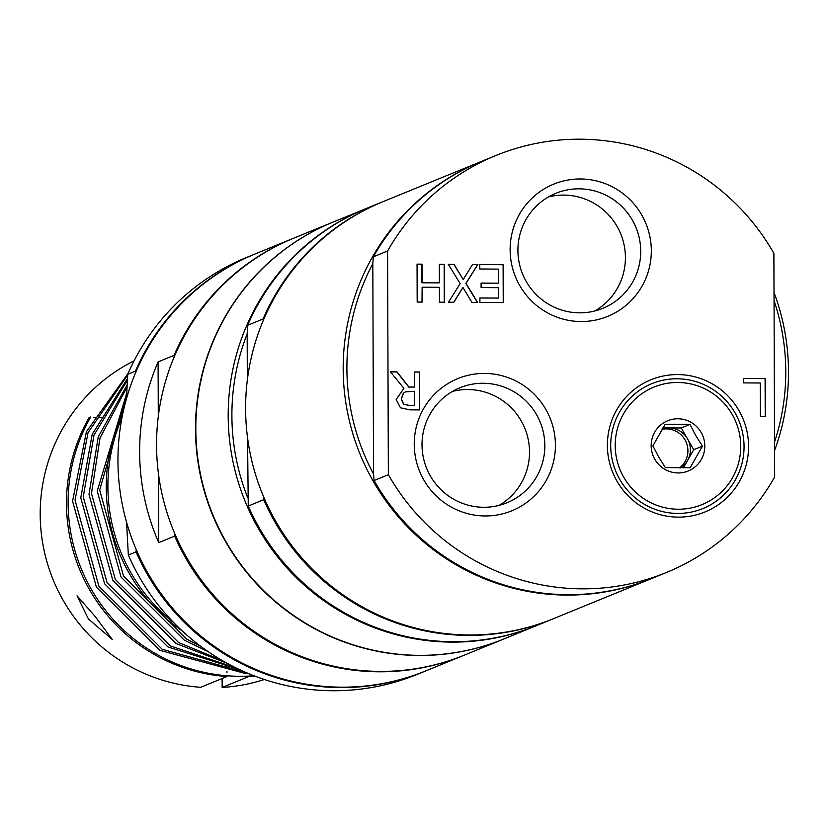 <?xml version="1.0" encoding="UTF-8"?>
<svg xmlns="http://www.w3.org/2000/svg" width="830" height="830" viewBox="0 0 830 830"><rect width="100%" height="100%" fill="white"/><g stroke="black" fill="none" stroke-linecap="round" stroke-linejoin="round"><path stroke-width="1.25" d="M677.145 378.781A67.458 66.545 -112.2 0 1 744.053 446.509A67.458 66.545 -112.2 0 1 677.612 513.428A67.458 66.545 -112.2 0 1 610.704 445.7A67.458 66.545 -112.2 0 1 677.145 378.781M607.384 445.43A71.411 70.457 67.8 0 0 713.489 507.794A71.411 70.457 67.8 0 0 713.063 384.342A71.411 70.457 67.8 0 0 607.384 445.43M774.66 477.022L773.882 253.337A225.252 222.222 67.8 0 0 495.873 155.521A225.252 222.222 67.8 0 0 387.579 251.013L388.357 474.698A225.252 222.222 67.8 0 0 666.376 572.513A225.252 222.222 67.8 0 0 774.66 477.022M414.243 444.268A71.411 70.457 67.8 0 0 520.337 506.632A71.411 70.457 67.8 0 0 519.912 383.18A71.411 70.457 67.8 0 0 414.243 444.268M419.565 371.985L419.7 409.906L410.02 409.854L400.454 407.8L396.169 399.479L403.92 388.399L390.505 371.819L396.989 371.85L408.91 387.019L414.627 387.05L414.575 371.964L419.565 371.985L419.534 409.906M477.655 302.421L471.938 302.39L462.933 287.491L453.854 302.276L448.47 302.245L460.152 283.632L448.335 264.324L454.062 264.365L463.244 279.534L472.498 264.469L477.893 264.5L465.993 283.424L477.655 302.421M481.11 287.574L481.089 283.082L498.342 283.186L498.301 269.117L479.792 269.003L479.782 264.521L503.271 264.656L503.405 302.577L479.906 302.442L479.896 297.949L498.394 298.063L498.363 287.678L481.11 287.574M444.455 302.224L439.464 302.193L439.412 287.325L422.117 287.221L422.169 302.089L417.179 302.058L417.054 264.137L422.045 264.168L422.107 282.729L439.392 282.833L439.329 264.272L444.32 264.303L444.455 302.224M760.404 416.432L760.29 383.004L743.524 382.9L743.504 378.407L765.27 378.542L765.395 416.463L760.404 416.432M510.128 249.83A71.411 70.457 67.8 0 0 616.234 312.194A71.411 70.457 67.8 0 0 615.808 188.742A71.411 70.457 67.8 0 0 510.128 249.83M544.833 445.637A62.126 61.285 -112.2 0 1 506.933 502.773A62.126 61.285 -112.2 0 1 422.014 444.901A62.126 61.285 -112.2 0 1 459.913 387.766A62.126 61.285 -112.2 0 1 544.833 445.637M452.475 391.428A62.126 61.285 -112.2 0 1 529.519 451.904A62.126 61.285 -112.2 0 1 499.069 505.377M640.718 251.2A62.126 61.285 -112.2 0 1 602.829 308.335A62.126 61.285 -112.2 0 1 517.91 250.463A62.126 61.285 -112.2 0 1 555.81 193.328A62.126 61.285 -112.2 0 1 640.718 251.2M548.371 196.99A62.126 61.285 -112.2 0 1 625.415 257.456A62.126 61.285 -112.2 0 1 594.954 310.939M743.504 378.48L765.104 378.615L765.229 416.463M403.38 388.606L403.92 388.399M414.575 372.027L419.399 372.058M390.557 371.882L396.823 371.923L408.744 387.081L414.627 387.05M403.598 404.231L409.574 405.559L414.699 405.517L414.647 391.262L405.351 391.916L403.318 393.223L401.212 399.178L403.598 404.231L409.73 405.486L414.699 405.517M405.268 391.947L403.318 393.223M403.484 393.161L401.367 399.106L403.764 404.158M462.933 287.491L453.73 302.276M472.457 264.542L477.727 264.573L465.827 283.487L477.447 302.421M448.376 264.397L453.896 264.428L463.244 279.534M479.782 264.583L503.105 264.728L503.239 302.577M481.089 283.155L498.342 283.186M479.896 298.022L498.394 298.063M422.117 287.221L422.014 302.089M439.329 264.345L444.154 264.365L444.289 302.224M417.054 264.21L421.879 264.241L421.941 282.802L439.392 282.833M774.535 442.048A221.994 219.006 67.8 0 0 774.048 300.585M388.357 474.698L374.071 480.539L373.552 474.055L372.815 263.743L373.293 256.854L387.579 251.013M372.815 263.743A221.994 219.006 67.8 0 0 373.552 474.055M495.873 155.521L481.576 161.362A225.252 222.222 67.8 0 0 373.293 256.854M374.071 480.539A225.252 222.222 67.8 0 0 652.079 578.365L666.376 572.513M481.078 161.57A225.252 222.222 67.8 0 0 480.591 161.767A225.252 222.222 67.8 0 0 347.542 412.448A225.252 222.222 67.8 0 0 566.631 595.079A225.252 222.222 67.8 0 0 651.093 578.759A225.252 222.222 67.8 0 0 651.581 578.562M774.566 450.545A225.252 222.222 67.8 0 0 774.017 292.502M253.897 675.745A172.609 170.285 -112.2 0 1 239.351 676.284A172.609 170.285 -112.2 0 1 90.688 416.982L89.049 417.656A172.609 170.285 67.8 0 0 226.974 676.543L226.974 675.755M226.964 672.539L226.953 671.231M226.943 668.046L226.943 666.615M226.974 676.543L200.684 687.292A172.609 170.285 67.8 0 1 43.72 548.651A172.609 170.285 67.8 0 1 134.076 360.832M222.118 678.535L222.15 687.427A172.609 170.285 67.8 0 0 264.376 679.5M88.405 618.941L77.045 595.805L94.983 616.254L112.226 639.432L88.405 618.941M128.142 373.324L86.403 431.725L72.573 501.164L96.415 587.163L159.765 650.315L245.836 673.628L248.606 673.607M222.15 687.427L248.44 676.678A172.609 170.285 67.8 0 0 255.007 676.17M123.058 412.386A172.609 170.285 67.8 0 0 181.915 630.644M174.03 622.936A172.609 170.285 -112.2 0 1 121.969 417.729M201.171 646.653L186.875 639.225L123.514 576.072L99.673 490.084L126.617 395.952M126.751 393.046L97.214 491.09L121.056 577.089L184.405 640.231L208.34 651.758M221.994 660.389L178.657 642.586L115.308 579.433L91.466 493.445L100.015 437.96L127.032 387.122M127.135 384.902L98.21 436.995L88.997 494.452L112.839 580.44L176.199 643.592L226.818 663.118M236.218 668.005L170.441 645.948L107.091 582.795L83.249 496.797L94.018 435.003L127.374 380.327M127.467 378.594L92.223 434.235L80.78 497.813L104.622 583.801L167.982 646.954L239.59 669.613M246.22 672.601L162.234 649.309L98.874 586.156L75.032 500.158L88.063 432.606L127.664 375.036M89.049 417.656L90.304 417.666M93.209 417.677L95.118 417.687M99.621 417.718L101.571 417.729M248.44 676.678L248.429 676.087M425.365 671.055A225.252 222.222 -112.2 0 1 424.867 671.263A225.252 222.222 -112.2 0 1 136.058 551.898L128.339 555.062L126.575 522.288M158.291 416.463L158.094 361.901A225.252 222.222 67.8 0 0 158.727 542.633L158.489 474.023M135.529 372.826L135.425 371.166A225.252 222.222 -112.2 0 1 254.364 254.271A225.252 222.222 -112.2 0 1 254.862 254.063M174.144 357.035L174.03 355.385A225.252 222.222 -112.2 0 1 292.98 238.48L255.35 253.866A225.252 222.222 67.8 0 0 134.917 546.462A225.252 222.222 67.8 0 0 425.852 670.858L463.482 655.472A225.252 222.222 -112.2 0 1 174.663 536.118L174.798 533.732M136.058 551.898L136.182 549.522M254.364 254.271L246.645 257.425A225.252 222.222 67.8 0 0 127.706 374.33L135.425 371.166M126.502 398.576L127.706 374.33M128.339 555.062A225.252 222.222 67.8 0 0 417.148 674.417L424.867 671.263M332.892 222.16L293.965 238.075A225.252 222.222 67.8 0 0 173.522 530.681A225.252 222.222 67.8 0 0 464.468 655.077L503.405 639.152A225.252 222.222 -112.2 0 1 212.459 514.756A225.252 222.222 -112.2 0 1 332.892 222.16A225.252 222.222 -112.2 0 1 333.058 222.087M158.094 361.901L174.03 355.385M174.663 536.118L158.727 542.633M263.836 497.326L263.701 499.702L248.263 506.02A225.252 222.222 67.8 0 0 537.083 625.384L552.521 619.066A225.252 222.222 67.8 0 0 553.019 618.869M248.263 506.02L247.527 437.618M263.701 499.702A225.252 222.222 67.8 0 0 552.521 619.066M247.33 380.057L247.164 333.909A221.994 219.006 67.8 0 0 247.745 497.803M247.164 333.909L247.631 325.287L263.079 318.979L263.183 320.629M366.082 208.589A225.252 222.222 67.8 0 0 365.594 208.787L333.224 222.025A225.252 222.222 67.8 0 0 195.818 429.183A225.252 222.222 67.8 0 0 503.727 639.017L536.097 625.789A225.252 222.222 67.8 0 0 536.585 625.581M365.594 208.787A225.252 222.222 67.8 0 0 228.188 415.944A225.252 222.222 67.8 0 0 536.097 625.789M382.516 201.866A225.252 222.222 67.8 0 0 382.018 202.074L366.58 208.382A225.252 222.222 67.8 0 0 247.631 325.287M382.018 202.074A225.252 222.222 67.8 0 0 263.079 318.979M480.591 161.767L383.004 201.669A225.252 222.222 67.8 0 0 245.597 408.827A225.252 222.222 67.8 0 0 553.506 618.661L651.093 578.759M702.45 446.135L695.706 435.47L689.979 424.389L665.204 424.244L652.888 445.835L658.605 456.915L665.349 467.581L690.135 467.736L702.45 446.135L693.724 449.704L681.254 427.958L662.942 427.844M689.979 424.389L681.254 427.958M677.757 382.485A63.495 62.644 -112.2 0 1 732.444 477.873A63.495 62.644 -112.2 0 1 623.735 477.219A63.495 62.644 -112.2 0 1 677.757 382.485M677.882 418.776A27.141 26.778 -112.2 0 1 704.805 446.021A27.141 26.778 -112.2 0 1 678.068 472.944A27.141 26.778 -112.2 0 1 651.156 445.7A27.141 26.778 -112.2 0 1 677.882 418.776M683.38 467.85L693.724 449.704M662.299 428.882A21.715 21.414 -112.2 0 1 680.59 467.871M679.552 467.871A21.715 21.414 67.8 0 0 662.039 429.318"/></g></svg>
